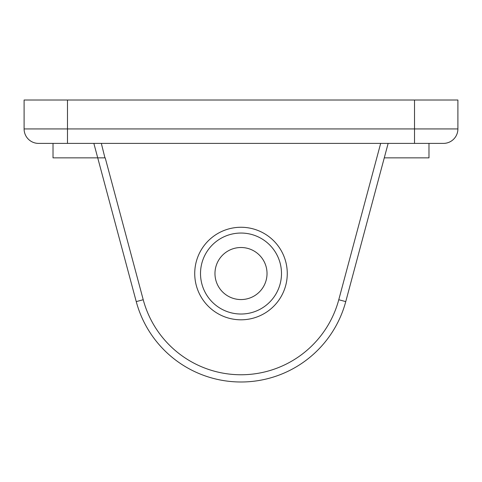 <?xml version="1.0" encoding="UTF-8"?>
<svg xmlns="http://www.w3.org/2000/svg" width="482" height="482" viewBox="0 0 482 482"><rect width="100%" height="100%" fill="white"/><g stroke="black" fill="none" stroke-linecap="round" stroke-linejoin="round"><path stroke-width="0.72" d="M38.56 143.395A14.46 14.46 0 0 1 24.1 128.935L24.1 100.015L414.52 100.015L414.52 128.935L24.1 128.935A14.46 14.46 0 0 0 38.56 143.395L443.44 143.395A14.46 14.46 0 0 0 457.9 128.935L457.9 100.015L414.52 100.015M457.9 128.935A14.46 14.46 0 0 1 443.44 143.395A14.46 14.46 0 0 0 457.9 128.935L414.52 128.935L414.52 143.395M95.984 143.395L97.551 143.395M384.425 143.395L386.016 143.395M53.02 143.395L53.02 157.855L104.937 157.855L101.334 143.395M380.666 143.395L338.774 299.732A101.22 101.22 0 0 1 143.226 299.732L105.215 157.855L97.725 157.855L93.851 143.395M388.149 143.395L384.274 157.855L428.98 157.855L428.98 143.395M194.728 273.535A46.272 46.272 0 0 1 264.136 233.463A46.272 46.272 0 0 1 264.136 313.607A46.272 46.272 0 0 1 194.728 273.535M97.725 157.855L136.243 301.605A108.45 108.45 0 0 0 345.757 301.605L384.274 157.855M214.972 273.535A26.028 26.028 0 0 1 254.014 250.995A26.028 26.028 0 0 1 254.014 296.075A26.028 26.028 0 0 1 214.972 273.535M200.512 273.535A40.488 40.488 0 0 0 261.244 308.601A40.488 40.488 0 0 0 261.244 238.47A40.488 40.488 0 0 0 200.512 273.535M67.48 143.395L67.48 100.015M338.774 299.732L345.757 301.605M143.226 299.732L136.243 301.605"/></g></svg>
